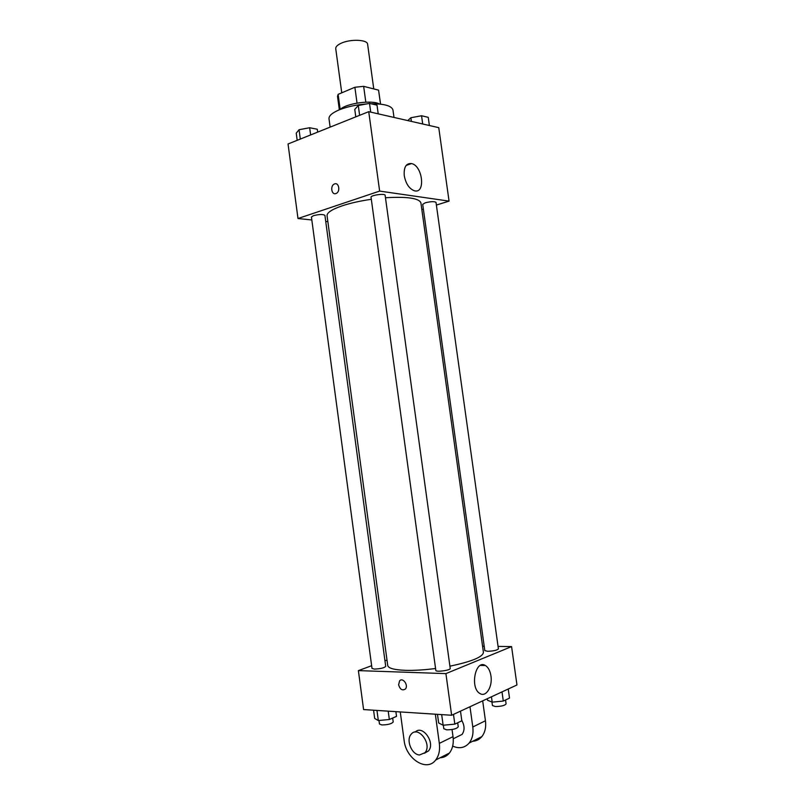 <?xml version="1.0" encoding="UTF-8"?>
<svg xmlns="http://www.w3.org/2000/svg" width="805" height="805" viewBox="0 0 805 805"><rect width="100%" height="100%" fill="white"/><g stroke="black" fill="none" stroke-linecap="round" stroke-linejoin="round"><path stroke-width="1.21" d="M373.762 88.922L367.623 44.295C367.603 39.485 350.044 38.831 340.847 43.389C337.295 45.09 335.594 46.851 335.735 48.662L341.753 92.817M365.822 102.154L363.649 86.346L378.571 90.14L380.594 104.157M340.173 109.47L338.12 94.366L337.516 96.399L339.338 109.802M338.12 94.366L354.874 87.262L363.649 86.346M357.038 103.09L354.874 87.262M340.354 109.4C345.898 103.342 372.534 99.699 379.507 104.036M380.503 104.137L378.571 90.14M366.466 103.976C356.102 104.781 347.025 106.743 339.227 109.852C332.173 112.851 328.762 115.84 329.004 118.808L330.131 127.13M393.997 117.439L392.971 110.044C391.753 105.837 384.448 103.744 371.055 103.765M311.827 219.966L297.991 218.517L288.039 143.984L368.73 111.674L438.755 127.653L449.059 201.119L436.391 205.064M327.866 221.657L325.733 221.435M371.316 199.298C360.137 200.928 350.427 203.102 342.185 205.828C331.891 209.381 326.86 212.681 327.061 215.74L387.728 665.483C388.312 668.251 394.118 669.861 405.167 670.324C413.991 670.585 424.124 669.981 435.565 668.502M449.904 666.178C471.72 661.589 482.889 656.991 483.423 652.372L420.904 202.88C419.103 198.201 407.29 196.49 385.464 197.748M423.37 209.119L421.84 209.592M297.991 218.517L379.638 191.087L449.059 201.119M425.231 202.81L422.706 204.359L484.801 650.591L487.689 651.305C493.596 651.064 497.168 650.249 498.406 648.87L436.008 202.387C434.448 201.29 430.856 201.431 425.231 202.81M313.467 215.67L311.424 217.028L372.001 668.422L374.355 669.096C380.433 668.834 384.216 667.939 385.716 666.399L324.908 215.338C323.087 214.14 319.273 214.251 313.467 215.67M371.035 197.245C370.391 195.223 385.213 193.18 385.132 195.303L450.216 668.442C450.85 670.303 435.716 672.366 435.827 670.404L371.035 197.245M379.638 191.087L368.73 111.674M404.261 175.711C403.677 167.158 406.092 163.113 411.526 163.566C422.826 165.729 425.795 194.317 414.313 190.745C409.171 188.722 405.821 183.711 404.261 175.711M335.906 193.542C331.519 195.303 329.98 185.734 334.367 184.013C338.794 181.749 340.716 191.59 336.198 193.431L335.906 193.542C331.529 195.303 329.98 185.734 334.367 184.013C338.804 181.749 340.716 191.59 336.198 193.431M386.994 660.03L384.951 660.784L386.994 660.03M451.635 715.253L363.588 709.567L358.386 670.615L371.638 665.715L358.386 670.615L445.91 673.614L511.578 646.596L498.064 646.405L511.578 646.596L516.961 684.964L451.635 715.253L445.91 673.614L511.578 646.596M484.187 646.214L482.557 646.194L484.187 646.214M355.78 116.856L354.764 109.389L358.285 105.525L369.515 103.392L377.022 105.173L378.209 113.837M359.624 115.316L358.285 105.525M370.713 112.126L369.515 103.392M407.803 120.589L410.872 117.741L421.548 115.749L428.24 117.339L429.387 125.52M411.385 121.404L410.872 117.741M422.706 123.99L421.548 115.749M297.196 140.322L296.24 133.187L299.058 129.726L309.663 127.733L317.281 129.243L317.673 132.121M300.305 139.074L299.058 129.726M310.629 134.938L309.663 127.733M437.477 714.337L438.665 722.991L443.132 725.235L454.825 724.138L461.818 720.807L460.49 711.147M443.132 725.235L441.683 714.609M454.825 724.138L453.477 714.397M457.693 722.769L458.246 726.784C456.878 728.756 453.014 729.773 446.654 729.833L443.807 728.736L443.334 725.214M487.307 698.71L487.518 700.239L492.197 702.141L503.296 701.064L509.515 698.106L508.237 689.01M492.197 702.141L491.453 696.788M503.296 701.064L502.008 691.898M505.55 699.998L506.093 703.852C504.886 705.542 501.324 706.438 495.387 706.538L492.449 705.542L491.956 702.041M373.57 710.211L374.677 718.452L378.32 720.545L389.338 719.499L396.523 716.359L395.889 711.65M378.32 720.545L376.961 710.433M389.338 719.499L388.211 711.157M392.669 718.04L393.202 721.954C391.753 723.846 387.97 724.842 381.852 724.943L379.457 724.017L378.984 720.485M398.626 684.803C400.075 689.462 402.309 690.881 405.348 689.06C408.839 685.478 402.812 676.945 399.592 680.879L398.626 684.803L399.592 680.879C402.812 676.945 408.839 685.478 405.338 689.06C402.309 690.881 400.065 689.462 398.626 684.803M358.386 670.615L445.91 673.614M490.949 675.959C492.72 686.625 486.029 697.563 479.971 693.528C469.597 688.064 475.473 658.903 485.445 665.534C488.303 667.365 490.144 670.837 490.949 675.959M452.048 729.531L453.024 736.656L439.329 743.367C440.154 750.2 438.936 755.754 435.666 760.031C426.72 772.287 405.921 758.863 404.11 740.338L400.266 711.932M440.124 757.767C443.837 757.606 446.926 756.036 449.381 753.078C452.631 748.851 453.849 743.377 453.024 736.656M461.758 720.334C464.696 725.738 464.807 730.437 462.08 734.422L457.451 736.696M482.678 700.853L485.445 720.777L472.787 726.975L469.989 706.74M472.787 726.975C473.582 733.546 472.374 738.899 469.154 743.045C464.747 747.946 459.263 748.962 452.672 746.094M415.209 732.077C422.504 724.289 435.747 742.945 428.471 750.964L424.487 753.228M435.344 714.196L439.329 743.367M419.516 754.979C411.657 754.677 405.75 739.906 411.164 734.251C418.067 725.144 432.526 744.253 424.97 752.695L419.516 754.979M485.445 720.777C486.24 727.237 485.033 732.52 481.823 736.625C479.398 739.503 476.359 741.043 472.696 741.254M406.153 165.438L411.526 163.566M485.445 665.534L480.444 665.403M453.245 738.779L462.08 734.422M424.97 752.695L428.471 750.964M449.381 753.078L435.666 760.031M481.823 736.625L469.154 743.045"/></g></svg>
